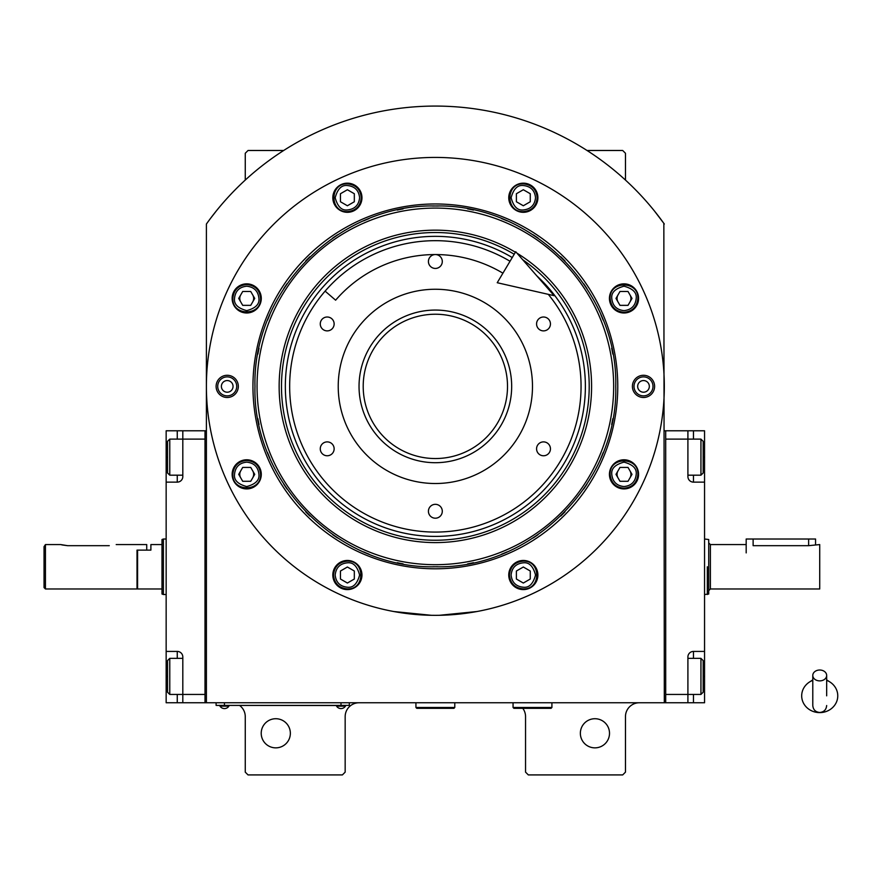 <?xml version="1.0" encoding="UTF-8"?>
<svg xmlns="http://www.w3.org/2000/svg" width="881" height="881" viewBox="0 0 881 881"><rect width="100%" height="100%" fill="white"/><g stroke="black" fill="none" stroke-linecap="round" stroke-linejoin="round"><path stroke-width="1.32" d="M664.318 224.027A281.193 281.193 0 0 0 206.396 224.027L206.396 702.763L664.318 702.763L663.845 223.378M522.774 708.313A13.876 13.876 0 0 1 525.55 716.638L525.55 772.141L528.325 774.917L622.691 774.917L625.466 772.141L625.466 716.638A13.876 13.876 0 0 1 639.342 702.763M511.674 702.763A13.876 13.876 0 0 1 513.061 702.829M239.709 705.538A13.876 13.876 0 0 1 245.259 716.638L245.259 772.141L248.035 774.917L342.39 774.917L345.165 772.141L345.165 716.638A13.876 13.876 0 0 1 359.041 702.763M245.259 180.076L245.259 153.261L248.035 150.486L283.693 150.486M587.021 150.486L622.691 150.486L625.466 153.261L625.466 180.076M663.492 222.893L654.737 211.363M617.988 470.883A6.938 6.938 0 0 0 617.988 477.821M630.003 477.821A6.938 6.938 0 0 0 630.003 470.883M617.988 294.948A6.938 6.938 0 0 0 617.988 301.886M630.003 301.886A6.938 6.938 0 0 0 630.003 294.948M240.711 294.948A6.938 6.938 0 0 0 240.711 301.886M252.726 301.886A6.938 6.938 0 0 0 252.726 294.948M240.711 470.883A6.938 6.938 0 0 0 240.711 477.821M252.726 477.821A6.938 6.938 0 0 0 252.726 470.883M215.988 211.363L210.966 217.805M209.568 219.677L207.74 222.166M207.222 222.893L206.396 224.027M609.509 733.289A14.57 14.57 0 0 0 594.939 718.72A14.57 14.57 0 0 0 580.359 733.289A14.57 14.57 0 0 0 594.939 747.859A14.57 14.57 0 0 0 609.509 733.289M290.356 733.289A14.57 14.57 0 0 0 275.786 718.72A14.57 14.57 0 0 0 261.216 733.289A14.57 14.57 0 0 0 275.786 747.859A14.57 14.57 0 0 0 290.356 733.289M346.552 705.395L341.002 705.395L349.328 705.395L349.328 702.763M218.884 705.395L341.002 705.538M341.002 702.763L341.002 705.395L224.435 705.395L224.435 702.763M216.109 702.763L216.109 705.395L224.435 705.538M336.564 705.538L336.564 706.155A5.275 5.275 0 0 0 345.44 706.155L336.564 706.155M345.44 705.538L345.44 706.155M228.884 705.538L228.884 706.155A5.275 5.275 0 0 1 219.997 706.155L228.884 706.155M219.997 705.538L219.997 706.155M617.768 386.385A182.411 182.411 0 0 1 435.357 568.796A182.411 182.411 0 0 1 252.946 386.385A182.411 182.411 0 0 1 435.357 203.974A182.411 182.411 0 0 1 617.768 386.385M615.753 386.385C618.231 482.777 531.75 569.258 435.357 566.769C338.965 569.258 252.484 482.777 254.972 386.385C252.484 289.992 338.965 203.511 435.357 205.989C531.75 203.511 618.231 289.992 615.753 386.385M439.333 615.301L476.984 611.524L468.659 612.901M402.055 612.901L393.73 611.524L431.393 615.301M206.396 386.385A228.961 228.961 0 0 0 435.357 615.334A228.961 228.961 0 0 0 664.318 386.385A228.961 228.961 0 0 0 435.357 157.424A228.961 228.961 0 0 0 206.396 386.385M654.605 386.385A11.101 11.101 0 0 1 643.504 397.485A11.101 11.101 0 0 1 632.404 386.385A11.101 11.101 0 0 1 643.504 375.284A11.101 11.101 0 0 1 654.605 386.385M238.322 386.385A11.101 11.101 0 0 1 227.221 397.485A11.101 11.101 0 0 1 216.109 386.385A11.101 11.101 0 0 1 227.221 375.284A11.101 11.101 0 0 1 238.322 386.385M638.571 298.417A14.57 14.57 0 0 0 624.001 283.847A14.57 14.57 0 0 0 609.432 298.417A14.57 14.57 0 0 0 624.001 312.986A14.57 14.57 0 0 0 638.571 298.417M537.895 197.74A14.57 14.57 0 0 0 523.325 183.171A14.57 14.57 0 0 0 508.755 197.74A14.57 14.57 0 0 0 523.325 212.31A14.57 14.57 0 0 0 537.895 197.74M361.959 197.74A14.57 14.57 0 0 0 347.389 183.171A14.57 14.57 0 0 0 332.82 197.74A14.57 14.57 0 0 0 347.389 212.31A14.57 14.57 0 0 0 361.959 197.74M261.283 298.417A14.57 14.57 0 0 0 246.713 283.847A14.57 14.57 0 0 0 232.144 298.417A14.57 14.57 0 0 0 246.713 312.986A14.57 14.57 0 0 0 261.283 298.417M261.283 474.352A14.57 14.57 0 0 0 246.713 459.783A14.57 14.57 0 0 0 232.144 474.352A14.57 14.57 0 0 0 246.713 488.922A14.57 14.57 0 0 0 261.283 474.352M361.959 575.029A14.57 14.57 0 0 0 347.389 560.459A14.57 14.57 0 0 0 332.82 575.029A14.57 14.57 0 0 0 347.389 589.598A14.57 14.57 0 0 0 361.959 575.029M537.895 575.029A14.57 14.57 0 0 0 523.325 560.459A14.57 14.57 0 0 0 508.755 575.029A14.57 14.57 0 0 0 523.325 589.598A14.57 14.57 0 0 0 537.895 575.029M638.571 474.352A14.57 14.57 0 0 0 624.001 459.783A14.57 14.57 0 0 0 609.432 474.352A14.57 14.57 0 0 0 624.001 488.922A14.57 14.57 0 0 0 638.571 474.352M435.357 564.688A178.303 178.303 0 0 0 613.661 386.385A178.303 178.303 0 0 0 435.357 208.081A178.303 178.303 0 0 0 257.054 386.385A178.303 178.303 0 0 0 435.357 564.688M433.133 566.758A180.385 180.385 0 0 0 437.582 566.758M467.635 563.862A180.385 180.385 0 0 0 473.46 562.706M501.641 554.16A180.385 180.385 0 0 0 507.126 551.88M533.093 538.005A180.385 180.385 0 0 0 538.027 534.701M560.801 516.024A180.385 180.385 0 0 0 564.996 511.828M583.674 489.054A180.385 180.385 0 0 0 586.977 484.121M600.864 458.153A180.385 180.385 0 0 0 603.133 452.669M611.678 424.477A180.385 180.385 0 0 0 612.835 418.662M612.835 354.107A180.385 180.385 0 0 0 611.678 348.281M603.133 320.1A180.385 180.385 0 0 0 600.864 314.616M586.977 288.649A180.385 180.385 0 0 0 583.674 283.715M564.996 260.941A180.385 180.385 0 0 0 560.801 256.745M538.027 238.068A180.385 180.385 0 0 0 533.093 234.764M507.126 220.878A180.385 180.385 0 0 0 501.641 218.609M473.46 210.063A180.385 180.385 0 0 0 467.635 208.907M438.331 206.022A180.385 180.385 0 0 0 432.395 206.022M403.08 208.907A180.385 180.385 0 0 0 397.265 210.063M369.073 218.609A180.385 180.385 0 0 0 363.589 220.878M337.621 234.764A180.385 180.385 0 0 0 332.688 238.068M309.914 256.745A180.385 180.385 0 0 0 305.718 260.941M287.041 283.715A180.385 180.385 0 0 0 283.737 288.649M269.861 314.616A180.385 180.385 0 0 0 267.582 320.1M259.036 348.281A180.385 180.385 0 0 0 257.88 354.107M257.88 418.662A180.385 180.385 0 0 0 259.036 424.477M267.582 452.669A180.385 180.385 0 0 0 269.861 458.153M283.737 484.121A180.385 180.385 0 0 0 287.041 489.054M305.718 511.828A180.385 180.385 0 0 0 309.914 516.024M332.688 534.701A180.385 180.385 0 0 0 337.621 538.005M363.589 551.88A180.385 180.385 0 0 0 369.073 554.16M397.265 562.706A180.385 180.385 0 0 0 403.08 563.862M515.418 252.241A156.212 156.212 0 0 0 279.145 386.385A156.212 156.212 0 0 0 435.357 542.597A156.212 156.212 0 0 0 516.993 253.188M522.686 259.719A153.856 153.856 0 0 1 435.357 540.24A153.856 153.856 0 0 1 359.393 252.583A153.856 153.856 0 0 1 514.207 254.268M536.782 275.83A150.034 150.034 0 0 1 435.357 536.408A150.034 150.034 0 0 1 361.287 255.908A150.034 150.034 0 0 1 512.246 257.549M435.357 310.068A76.317 76.317 0 0 1 511.674 386.385A76.317 76.317 0 0 1 435.357 462.701A76.317 76.317 0 0 1 359.041 386.385A76.317 76.317 0 0 1 435.357 310.068M548.312 294.353A145.695 145.695 0 0 1 435.357 532.08A145.695 145.695 0 0 1 289.662 386.385A145.695 145.695 0 0 1 510.033 261.272A145.695 145.695 0 0 0 325.111 291.126L335.617 300.19A131.82 131.82 0 0 1 502.919 273.187M435.357 483.515A97.13 97.13 0 0 1 338.227 386.385A97.13 97.13 0 0 1 435.357 289.254A97.13 97.13 0 0 1 532.487 386.385A97.13 97.13 0 0 1 435.357 483.515M543.511 441.888A6.938 6.938 0 0 0 536.573 448.825A6.938 6.938 0 0 0 543.511 455.763A6.938 6.938 0 0 0 550.449 448.825A6.938 6.938 0 0 0 543.511 441.888M543.511 317.006A6.938 6.938 0 0 0 536.573 323.944A6.938 6.938 0 0 0 543.511 330.882A6.938 6.938 0 0 0 550.449 323.944A6.938 6.938 0 0 0 543.511 317.006M435.357 254.554A6.938 6.938 0 0 0 428.419 261.503A6.938 6.938 0 0 0 435.357 268.441A6.938 6.938 0 0 0 442.295 261.503A6.938 6.938 0 0 0 435.357 254.554M327.203 317.006A6.938 6.938 0 0 0 320.266 323.944A6.938 6.938 0 0 0 327.203 330.882A6.938 6.938 0 0 0 334.141 323.944A6.938 6.938 0 0 0 327.203 317.006M327.203 441.888A6.938 6.938 0 0 0 320.266 448.825A6.938 6.938 0 0 0 327.203 455.763A6.938 6.938 0 0 0 334.141 448.825A6.938 6.938 0 0 0 327.203 441.888M435.357 504.328A6.938 6.938 0 0 0 428.419 511.266A6.938 6.938 0 0 0 435.357 518.204A6.938 6.938 0 0 0 442.295 511.266A6.938 6.938 0 0 0 435.357 504.328M624.001 486.554C631.369 485.783 635.432 481.709 636.214 474.352C636.908 468.571 632.833 464.507 624.001 462.14C615.169 464.507 611.095 468.571 611.788 474.352C612.57 481.709 616.634 485.783 624.001 486.554M624.001 488.228C632.426 487.402 637.051 482.777 637.877 474.352C638.736 456.446 609.267 456.446 610.126 474.352C610.951 482.777 615.577 487.402 624.001 488.228M619.993 467.415L615.984 474.352L619.993 481.29L628.01 481.29L632.007 474.352L628.01 467.415L619.993 467.415M624.001 310.63C631.369 309.848 635.432 305.784 636.214 298.417C636.908 292.646 632.833 288.572 624.001 286.204C615.169 288.572 611.095 292.646 611.788 298.417C612.57 305.784 616.634 309.848 624.001 310.63M624.001 312.292C632.426 311.467 637.051 306.841 637.877 298.417C638.736 280.521 609.267 280.521 610.126 298.417C610.951 306.841 615.577 311.467 624.001 312.292M619.993 291.479L615.984 298.417L619.993 305.355L628.01 305.355L632.007 298.417L628.01 291.479L619.993 291.479M359.602 197.74C358.831 190.373 354.757 186.309 347.389 185.528C341.619 184.834 337.555 188.908 335.187 197.74C337.555 206.572 341.619 210.647 347.389 209.953C354.757 209.171 358.831 205.108 359.602 197.74M361.265 197.74C360.45 189.316 355.825 184.691 347.389 183.865C329.494 183.006 329.494 212.475 347.389 211.616C355.825 210.79 360.45 206.165 361.265 197.74M340.451 201.749L347.389 205.758L354.327 201.749L354.327 193.732L347.389 189.734L340.451 193.732L340.451 201.749M246.713 462.14C239.357 462.91 235.282 466.985 234.511 474.352C233.806 480.123 237.881 484.187 246.713 486.554C255.556 484.187 259.62 480.123 258.926 474.352C258.155 466.985 254.08 462.91 246.713 462.14M246.713 460.477C238.288 461.292 233.663 465.917 232.837 474.352C231.978 492.248 261.448 492.248 260.589 474.352C259.774 465.917 255.149 461.292 246.713 460.477M250.722 481.29L254.73 474.352L250.722 467.415L242.716 467.415L238.707 474.352L242.716 481.29L250.722 481.29M511.112 575.029C511.883 582.385 515.958 586.46 523.325 587.231C529.096 587.924 533.17 583.861 535.538 575.029C533.17 566.186 529.096 562.122 523.325 562.816C515.958 563.587 511.883 567.661 511.112 575.029M509.449 575.029C510.264 583.453 514.9 588.079 523.325 588.904C541.22 589.752 541.22 560.294 523.325 561.153C514.9 561.968 510.264 566.593 509.449 575.029M530.263 571.02L523.325 567.012L516.387 571.02L516.387 579.026L523.325 583.035L530.263 579.026L530.263 571.02M535.538 197.74C534.756 190.373 530.692 186.309 523.325 185.528C517.554 184.834 513.48 188.908 511.112 197.74C513.48 206.572 517.554 210.647 523.325 209.953C530.692 209.171 534.756 205.108 535.538 197.74M537.201 197.74C536.375 189.316 531.75 184.691 523.325 183.865C505.419 183.006 505.419 212.475 523.325 211.616C531.75 210.79 536.375 206.165 537.201 197.74M516.387 201.749L523.325 205.758L530.263 201.749L530.263 193.732L523.325 189.734L516.387 193.732L516.387 201.749M246.713 286.204C239.357 286.986 235.282 291.049 234.511 298.417C233.806 304.187 237.881 308.262 246.713 310.63C255.556 308.262 259.62 304.187 258.926 298.417C258.155 291.049 254.08 286.986 246.713 286.204M246.713 284.541C238.288 285.367 233.663 289.992 232.837 298.417C231.978 316.323 261.448 316.323 260.589 298.417C259.774 289.992 255.149 285.367 246.713 284.541M250.722 305.355L254.73 298.417L250.722 291.479L242.716 291.479L238.707 298.417L242.716 305.355L250.722 305.355M335.187 575.029C335.958 582.385 340.033 586.46 347.389 587.231C353.171 587.924 357.234 583.861 359.602 575.029C357.234 566.186 353.171 562.122 347.389 562.816C340.033 563.587 335.958 567.661 335.187 575.029M333.514 575.029C334.34 583.453 338.965 588.079 347.389 588.904C365.296 589.752 365.296 560.294 347.389 561.153C338.965 561.968 334.34 566.593 333.514 575.029M354.327 571.02L347.389 567.012L340.451 571.02L340.451 579.026L347.389 583.035L354.327 579.026L354.327 571.02M652.997 386.385A9.504 9.504 0 0 1 643.504 395.877A9.504 9.504 0 0 1 634.001 386.385A9.504 9.504 0 0 1 643.504 376.881A9.504 9.504 0 0 1 652.997 386.385M637.668 386.385A5.826 5.826 0 0 0 643.504 392.21A5.826 5.826 0 0 0 649.33 386.385A5.826 5.826 0 0 0 643.504 380.559A5.826 5.826 0 0 0 637.668 386.385M217.717 386.385A9.504 9.504 0 0 1 227.221 376.881A9.504 9.504 0 0 1 236.714 386.385A9.504 9.504 0 0 1 227.221 395.877A9.504 9.504 0 0 1 217.717 386.385M233.047 386.385A5.826 5.826 0 0 0 227.221 380.559A5.826 5.826 0 0 0 221.384 386.385A5.826 5.826 0 0 0 227.221 392.21A5.826 5.826 0 0 0 233.047 386.385M507.511 386.385A72.154 72.154 0 0 1 435.357 458.538A72.154 72.154 0 0 1 363.203 386.385A72.154 72.154 0 0 1 435.357 314.231A72.154 72.154 0 0 1 507.511 386.385M687.907 658.36L700.946 658.36L700.946 694.437L687.907 694.437L687.907 656.973A5.55 5.55 0 0 1 693.457 651.422L704.558 651.422L704.558 430.787L665.706 430.787L665.706 702.763L687.907 702.763L687.907 694.437L665.706 694.437L665.706 439.112L700.946 439.112L700.946 475.189L687.907 475.189M704.558 651.422L704.558 702.763L687.907 702.763M704.558 482.127L693.457 482.127A5.55 5.55 0 0 1 687.907 476.577L687.907 430.787M665.706 430.787L664.318 430.787M665.706 702.763L664.318 702.763M703.17 443.088L703.17 441.337L700.946 439.112M703.17 441.337L703.17 472.965L700.946 475.189M703.17 472.965L703.17 471.214M700.946 658.36L703.17 660.574L703.17 692.213L700.946 694.437M182.808 475.189L169.769 475.189L169.769 439.112L182.808 439.112L182.808 476.577A5.55 5.55 0 0 1 177.257 482.127L166.157 482.127L166.157 651.422L177.257 651.422A5.55 5.55 0 0 1 182.808 656.973L182.808 702.763L205.009 702.763L205.009 430.787L182.808 430.787L182.808 439.112L205.009 439.112L205.009 694.437L169.769 694.437L169.769 658.36L182.808 658.36M166.157 482.127L166.157 430.787L182.808 430.787M182.808 702.763L177.257 702.763L177.257 694.437M166.157 651.422L166.157 702.763L177.257 702.763M182.796 476.995A5.55 5.55 0 0 1 177.257 482.127L177.257 475.189M205.009 702.763L206.396 702.763M205.009 430.787L206.396 430.787M169.769 475.189L167.544 472.965L167.544 441.337L169.769 439.112M167.544 690.462L167.544 692.213L169.769 694.437M167.544 692.213L167.544 660.574L169.769 658.36M167.544 660.574L167.544 662.325M137.018 588.42L137.579 588.971L137.579 550.118L150.893 550.118L150.893 544.568L161.994 544.568L161.994 539.524L163.381 539.018L163.381 559.831M166.157 594.521L163.381 594.521L163.381 539.018L166.157 539.018M163.381 573.707L163.381 594.521L161.994 594.014L161.994 539.524M137.579 588.971L161.994 588.971L161.994 594.025M161.994 588.971L161.994 544.568M707.333 566.769L707.333 594.521L707.333 566.769M704.558 539.018L708.72 539.524L708.72 594.025L704.558 594.521M746.185 552.894L746.185 539.018L753.123 539.018L753.123 545.68C744.181 544.469 744.181 544.469 753.123 545.68L808.626 545.68L819.726 544.568L819.726 588.971L710.383 588.971L708.72 590.644L708.72 542.905L710.383 544.568L710.383 588.971M753.123 539.018L815.564 539.018L815.564 544.568M513.061 702.763L513.061 707.476L513.898 708.313L551.088 708.313L551.913 707.476L513.061 707.476M551.913 702.763L551.913 707.476M415.931 702.763L415.931 707.476L416.768 708.313L453.957 708.313L454.783 707.476L415.931 707.476M454.783 702.763L454.783 707.476M819.726 680.881A6.938 5.429 0 0 0 826.664 675.441A6.938 5.429 0 0 0 819.726 670.012A6.938 5.429 0 0 0 812.789 675.441A6.938 5.429 0 0 0 819.726 680.881M826.664 695.836L826.664 675.441M812.789 680.352A18.038 16.783 180 0 0 809.485 682.026A18.038 16.783 180 0 0 802.503 700.824A18.038 16.783 180 0 0 819.726 712.608A18.038 16.783 180 0 0 836.95 700.824A18.038 16.783 180 0 0 829.979 682.026A18.038 16.783 180 0 0 826.664 680.352M554.138 295.675L497.225 282.724L515.715 251.735L554.138 295.675M116.204 544.568L146.731 544.568L146.731 550.118L137.018 550.118L137.018 588.971L45.438 588.971L44.05 587.583L44.05 546.66L45.438 544.568L60.701 544.568L67.639 545.68L61.835 544.899M45.438 588.971L45.438 544.568L44.05 546.66M67.639 545.68L109.266 545.68C118.219 544.469 118.219 544.469 109.266 545.68M693.457 430.787L693.457 439.112M704.558 457.151L703.17 457.151M704.558 676.399L703.17 676.399M693.457 694.437L693.457 702.763M693.457 475.189L693.457 482.127M693.457 651.422L693.457 658.36M166.157 457.151L167.544 457.151M177.257 439.112L177.257 430.787M166.157 676.399L167.544 676.399M177.257 658.36L177.257 651.422M808.626 545.68L808.626 539.018M746.185 544.568L710.383 544.568M812.789 675.441L812.789 705.538C813.196 709.745 815.509 712.057 819.726 712.476C823.944 712.057 826.257 709.745 826.664 705.538M812.789 679.901L809.485 682.026M812.789 695.836L812.789 705.538M826.664 679.901L829.979 682.026"/></g></svg>
